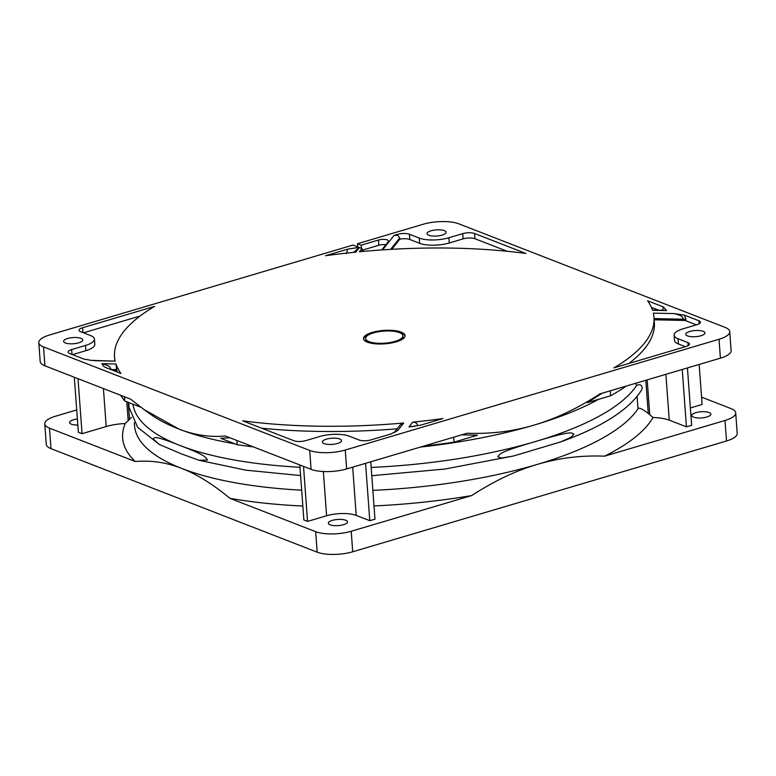 <?xml version="1.0" encoding="UTF-8"?>
<svg xmlns="http://www.w3.org/2000/svg" width="776" height="776" viewBox="0 0 776 776"><rect width="100%" height="100%" fill="white"/><g stroke="black" fill="none" stroke-linecap="round" stroke-linejoin="round"><path stroke-width="1.16" d="M229.822 437.732L220.743 438.314L237.184 444.716A270.446 87.154 -4.2 0 0 253.238 446.84M423.677 446.103A270.446 87.154 -4.2 0 0 454.057 442.145L477.415 435.22L461.71 434.832M120.736 395.304A270.446 87.154 -4.2 0 0 124.791 400.998L140.892 407.264M602.234 393.19L587.257 402.666L610.615 395.75A270.446 87.154 -4.2 0 0 626.28 386.06M236.874 440.477L237.184 444.716M453.698 437.208L454.057 442.145M261.696 428.216A270.446 87.154 -4.2 0 0 397.157 428.808M394.121 432.649L400.397 424.734L403.733 422.998A270.446 87.154 -4.2 0 1 242.675 420.815L293.939 440.758A8.517 2.745 -4.2 0 0 305.793 440.623L319.634 436.519A21.291 6.858 175.8 0 1 349.268 436.18L359.123 440.021A8.517 2.745 -4.2 0 0 370.976 439.885L391.046 433.939L398.03 430.176L394.8 432.261M412.754 422.134L408.942 426.945L420.854 425.102L442.97 418.545A270.446 87.154 -4.2 0 1 412.754 422.134C415.606 422.144 417.216 423.337 417.595 425.694L417.478 425.83M598.723 399.271A255.546 82.353 175.8 0 1 534.373 425.005C513.537 431.349 491.092 434.094 467.045 433.25L346.639 468.937A25.55 8.235 -4.2 0 1 311.089 469.344L309.702 450.439A25.55 8.235 175.8 0 0 345.252 450.041L719.032 339.257A25.55 8.235 175.8 0 0 729.731 331.643A25.55 8.235 175.8 0 0 725.007 327.356L458.829 223.827A25.55 8.235 175.8 0 0 423.279 224.225L357.523 243.713L361.218 245.158L378.475 240.036A6.392 2.056 -4.2 0 1 385.022 239.444A6.392 2.056 -4.2 0 1 388.543 241.006A6.392 2.056 -4.2 0 1 388.32 241.617L381.714 249.94A270.446 87.154 -4.2 0 0 359.395 251.773L361.975 248.533L353.022 245.051L49.499 335.009A25.55 8.235 175.8 0 0 38.8 342.633A25.55 8.235 175.8 0 0 43.524 346.911L309.702 450.439M38.8 342.633L40.187 361.529A25.55 8.235 -4.2 0 0 44.911 365.806L130.649 399.165L143.977 409.524L178.839 429.041C194.291 435.055 209.792 437.373 225.341 435.996L311.089 469.344M324.174 443.62A9.584 3.085 -4.2 0 0 334.98 444.056A9.584 3.085 -4.2 0 0 341.518 440.613A9.584 3.085 -4.2 0 0 339.743 439.003A9.584 3.085 -4.2 0 0 328.937 438.576A9.584 3.085 -4.2 0 0 322.399 442.019A9.584 3.085 -4.2 0 0 324.174 443.62M359.424 247.534L355.777 252.132A270.446 87.154 -4.2 0 0 325.561 255.721L347.677 249.164L359.036 247.389M525.856 253.451A270.446 87.154 -4.2 0 0 382.597 249.882L394.082 235.419L397.555 234.381A8.517 2.745 -4.2 0 1 409.408 234.255L419.263 238.086A21.291 6.858 175.8 0 0 448.897 237.747L462.738 233.644A8.517 2.745 -4.2 0 1 474.592 233.508L525.856 253.451M72.527 354.632L85.884 350.674A21.291 6.858 -4.2 0 0 94.798 344.321L94.41 339.102A21.291 6.858 175.8 0 0 90.482 335.533L80.617 331.691A8.517 2.745 -4.2 0 1 79.045 330.266A8.517 2.745 -4.2 0 1 82.615 327.724L154.608 306.384A270.446 87.154 -4.2 0 0 114.538 356.941A270.446 87.154 -4.2 0 0 115.168 361.141L91.345 360.365M94.41 339.102A21.291 6.858 175.8 0 1 85.496 345.446L71.654 349.549A8.517 2.745 -4.2 0 0 68.084 352.091A8.517 2.745 -4.2 0 0 69.665 353.526L83.953 359.084L91.267 360.365M113.558 370.598L116.875 370.666L115.973 364.002A270.446 87.154 -4.2 0 0 120.93 373.46L105.187 367.339L103.353 366.078L101.918 363.692C109.852 366 109.29 366.156 111.094 369.337L110.337 369.347M613.923 367.882A270.446 87.154 -4.2 0 0 653.984 317.326A270.446 87.154 -4.2 0 0 653.363 313.135L674.383 313.591L684.577 315.192L698.866 320.75A8.517 2.745 -4.2 0 1 700.447 322.176A8.517 2.745 -4.2 0 1 696.877 324.717L683.035 328.82A21.291 6.858 175.8 0 0 674.121 335.174A21.291 6.858 175.8 0 0 678.049 338.743L687.905 342.575A8.517 2.745 -4.2 0 1 689.486 344.001A8.517 2.745 -4.2 0 1 685.916 346.542L613.923 367.882M401.202 332.118A20.845 6.722 -4.2 0 0 377.699 331.177A20.845 6.722 -4.2 0 0 363.478 338.666A20.845 6.722 -4.2 0 0 367.329 342.158A20.845 6.722 -4.2 0 0 390.832 343.089A20.845 6.722 -4.2 0 0 405.053 335.61A20.845 6.722 -4.2 0 0 401.202 332.118M428.788 235.264A9.584 3.085 -4.2 0 0 439.585 235.691A9.584 3.085 -4.2 0 0 446.132 232.257A9.584 3.085 -4.2 0 0 444.357 230.647A9.584 3.085 -4.2 0 0 433.551 230.22A9.584 3.085 -4.2 0 0 427.013 233.654A9.584 3.085 -4.2 0 0 428.788 235.264M65.388 342.963A9.584 3.085 -4.2 0 0 76.194 343.399A9.584 3.085 -4.2 0 0 82.731 339.956A9.584 3.085 -4.2 0 0 80.956 338.346A9.584 3.085 -4.2 0 0 70.16 337.919A9.584 3.085 -4.2 0 0 63.613 341.362A9.584 3.085 -4.2 0 0 65.388 342.963M687.565 335.921A9.584 3.085 -4.2 0 0 698.371 336.347A9.584 3.085 -4.2 0 0 704.909 332.914A9.584 3.085 -4.2 0 0 703.143 331.303A9.584 3.085 -4.2 0 0 692.337 330.877A9.584 3.085 -4.2 0 0 685.8 334.31A9.584 3.085 -4.2 0 0 687.565 335.921M666.613 310.575L652.558 310.264A270.446 87.154 -4.2 0 0 647.601 300.807L663.344 306.927L666.613 310.575L663.412 310.255M391.754 249.309L399.805 239.163L399.718 237.96L397.622 235.303L394.082 235.419M124.48 396.759L124.791 400.998M116.875 370.666A270.446 87.154 -4.2 0 0 117.486 372.121M362.188 251.511L361.975 248.533M359.269 247.486L353.652 252.345M346.503 253.616L347.677 249.164M83.488 332.807L140.087 316.036M234.934 443.843A255.546 82.353 175.8 0 1 178.839 429.041A255.546 82.353 175.8 0 1 150.728 414.394L143.977 409.524M134.316 422.745L134.529 425.617A255.546 82.353 -4.2 0 0 181.73 468.442A255.546 82.353 -4.2 0 0 301.68 490.18M74.312 377.252L78.357 432.251L82.052 433.687L106.205 426.528A29.818 9.603 175.8 0 1 125.256 423.512A268.321 86.466 -4.2 0 0 135.228 461.487C151.378 460.197 166.879 462.515 181.73 468.442C196.561 474.058 212.624 484.02 229.919 498.318A268.321 86.466 -4.2 0 0 302.844 506.039M370.763 461.788L374.973 519.154L369.783 520.696L356.223 515.419A21.291 6.858 175.8 0 0 326.599 515.759L307.558 521.404L303.862 519.959L299.827 464.96M374.003 505.942A268.321 86.466 -4.2 0 0 471.624 495.583C494.535 480.819 516.418 470.431 537.264 464.417A255.546 82.353 -4.2 0 0 637.998 408.806C638.677 407.235 642.091 408.768 648.232 413.395L649.745 414.675L647.194 379.862M229.919 498.318L315.667 531.667A25.55 8.235 175.8 0 0 351.218 531.269L471.624 495.583M330.139 524.848A9.584 3.085 -4.2 0 0 340.945 525.274A9.584 3.085 -4.2 0 0 347.483 521.831A9.584 3.085 -4.2 0 0 345.708 520.23A9.584 3.085 -4.2 0 0 334.902 519.794A9.584 3.085 -4.2 0 0 328.364 523.237A9.584 3.085 -4.2 0 0 330.139 524.848M307.558 521.404L303.523 466.405M369.783 520.696L365.564 463.33M729.731 331.643L731.118 350.539A25.55 8.235 -4.2 0 1 720.419 358.163L600.013 393.849C577.955 408.195 556.072 418.584 534.373 425.005A255.546 82.353 175.8 0 1 420.388 447.083M610.246 390.813L610.615 395.75M628.822 363.469A270.446 87.154 -4.2 0 0 654.372 322.554L653.984 317.326M701.572 397.147L730.973 408.583A25.55 8.235 175.8 0 1 735.697 412.861A25.55 8.235 175.8 0 1 724.997 420.485L604.591 456.172A268.321 86.466 -4.2 0 0 653.033 417.527A29.818 9.603 175.8 0 1 669.252 420.155L686.45 426.839L682.24 369.473M653.033 417.527L649.745 414.675M686.45 426.839L691.649 425.306L687.429 367.94M699.166 364.458L702.105 404.471L690.368 407.943M693.531 417.139A9.584 3.085 -4.2 0 0 704.336 417.575A9.584 3.085 -4.2 0 0 710.874 414.132A9.584 3.085 -4.2 0 0 709.109 412.531A9.584 3.085 -4.2 0 0 698.303 412.095A9.584 3.085 -4.2 0 0 691.765 415.538A9.584 3.085 -4.2 0 0 693.531 417.139M371.17 467.443A255.546 82.353 -4.2 0 0 535.585 441.495A255.546 82.353 -4.2 0 0 636.32 385.885C639.172 383.819 641.16 384.363 642.266 387.534L641.684 389.843C629.317 409.602 602.234 426.975 560.466 441.98L570.903 437.373L573.949 434.23C571.349 432.552 571.223 430.728 535.585 441.495C499.899 451.865 500.054 453.679 497.804 456.802L501.471 458.034L513.392 456.016L444.881 469.034L371.782 475.717M604.591 456.172C581.428 455.221 558.982 457.976 537.264 464.417A255.546 82.353 -4.2 0 1 372.858 490.364M735.697 412.861L737.2 433.367A25.55 8.235 -4.2 0 1 726.501 440.991L352.721 551.775A25.55 8.235 -4.2 0 1 317.171 552.173L315.667 531.667M560.466 441.98L513.392 456.016M76.717 409.932L55.465 416.227A25.55 8.235 175.8 0 0 44.765 423.851A25.55 8.235 175.8 0 0 49.489 428.139L50.993 448.644L317.171 552.173M135.228 461.487L49.489 428.139M77.377 418.953A9.584 3.085 -4.2 0 0 69.578 422.58A9.584 3.085 -4.2 0 0 71.353 424.191A9.584 3.085 -4.2 0 0 77.823 425.035M125.256 423.512L129.505 419.273L128.263 402.346M131.474 417.381L129.505 419.273M132.997 404.189A255.546 82.353 -4.2 0 0 180.051 445.521A255.546 82.353 -4.2 0 0 299.992 467.259M198.937 460.246L180.643 453.562L159.361 444.464L153.231 439.003C154.783 437.266 154.637 435.443 180.051 445.521C205.427 455.202 205.553 457.015 207.454 460.09L198.937 460.246L245.759 470.169L300.603 475.562M44.765 423.851L46.269 444.357A25.55 8.235 -4.2 0 0 50.993 448.644M82.052 433.687L78.007 378.688M357.523 243.713L357.755 246.894M362.12 250.58L364.07 251.337M361.451 248.33L361.218 245.158M385.856 244.721A6.392 2.056 175.8 0 0 378.863 245.264L362.091 250.231M674.383 313.591C681.871 315.754 681.842 315.987 683.559 319.237L654.081 318.587M684.577 315.192L685.916 319.615A4.258 1.368 -4.2 0 0 683.559 319.237L683.656 320.44A4.258 1.368 175.8 0 1 686.003 320.818L696.392 324.863M654.168 319.79L683.656 320.44M674.121 335.174L674.499 340.402A21.291 6.858 -4.2 0 0 678.437 343.972L685.431 346.688M408.942 426.945L415.209 426.17M663.344 306.927L662.597 310.536M658.572 310.148L651.423 307.374M399.805 239.163A8.517 2.745 175.8 0 1 409.796 239.474L419.651 243.315A21.291 6.858 -4.2 0 0 449.275 242.975L463.117 238.872A8.517 2.745 175.8 0 1 474.97 238.736L507.213 251.279M363.537 339.063A20.845 6.722 175.8 0 1 373.275 332.962M394.528 331.4A20.845 6.722 175.8 0 1 401.26 332.914A20.845 6.722 -4.2 0 1 405.024 335.94A20.845 6.722 175.8 0 1 405.043 336.008M369.036 341.644A18.74 6.043 -4.2 0 0 390.163 342.488A18.74 6.043 -4.2 0 0 402.957 335.765A18.74 6.043 -4.2 0 0 399.495 332.623A18.74 6.043 -4.2 0 0 378.358 331.779A18.74 6.043 -4.2 0 0 365.574 338.511A18.74 6.043 -4.2 0 0 369.036 341.644M94.138 360.675L115.168 361.141M115.973 364.002L101.918 363.692M398.03 430.176L403.733 422.998M399.718 237.96L390.658 249.368M82.615 327.724L82.974 332.613M71.654 349.549L72.013 354.438M85.884 350.674L85.496 345.446M43.524 346.911L44.911 365.806M326.599 515.759L323.35 471.527M352.682 467.152L356.223 515.419M665.886 374.323L669.252 420.155M720.419 358.163L719.032 339.257M345.252 450.041L346.639 468.937M645.807 380.279L648.232 413.395M637.086 396.429L637.998 408.806M636.116 383.15L636.32 385.885M351.218 531.269L352.721 551.775M726.501 440.991L724.997 420.485M126.798 401.774L128.176 420.582M106.205 426.528L103.412 388.572M378.863 245.264L378.475 240.036M685.916 319.615L686.003 320.818M699.098 323.815L698.866 320.75M678.049 338.743L678.437 343.972M688.137 345.64L687.905 342.575M474.592 233.508L474.97 238.736M397.622 235.303L397.555 234.381M409.408 234.255L409.796 239.474M419.651 243.315L419.263 238.086M448.897 237.747L449.275 242.975M463.117 238.872L462.738 233.644M116.788 369.463L111.113 369.648M114.829 360.889L114.538 356.941M159.361 444.464L137.682 427.343L128.894 407.022L128.894 402.589M663.645 310.264L652.471 310.012M403.171 338.695L402.957 335.765M365.787 341.44L365.574 338.511"/></g></svg>
